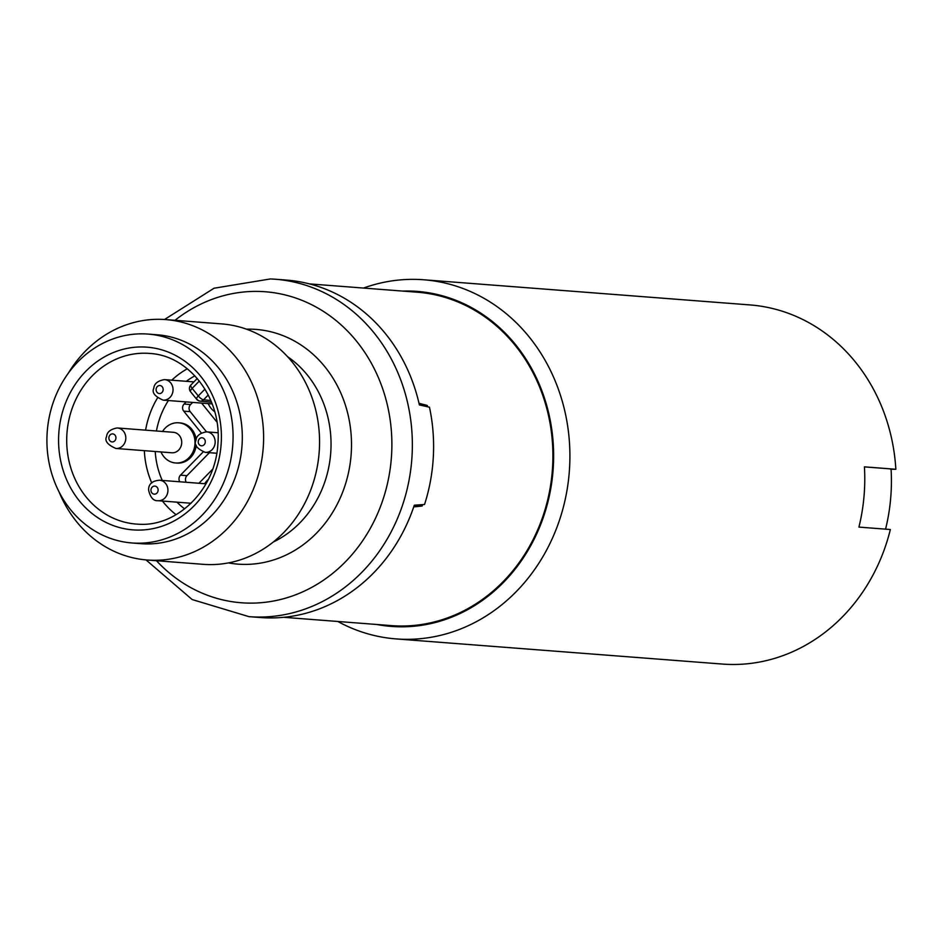 <?xml version="1.0" encoding="UTF-8"?>
<svg xmlns="http://www.w3.org/2000/svg" width="943" height="943" viewBox="0 0 943 943"><rect width="100%" height="100%" fill="white"/><g stroke="black" fill="none" stroke-linecap="round" stroke-linejoin="round"><path stroke-width="1.41" d="M363.515 288.063A180.101 159.897 94.4 0 1 423.737 279.776A180.101 159.897 94.4 0 1 569.655 466.302A180.101 159.897 94.4 0 1 396.048 638.906A180.101 159.897 94.4 0 1 337.806 621.484M423.737 279.776L750.027 304.931A180.101 159.897 94.4 0 1 895.85 469.272L864.425 466.856A180.101 159.897 94.4 0 1 864.519 489.04A180.101 159.897 94.4 0 1 858.932 527.102L890.357 529.518A180.101 159.897 94.4 0 1 722.338 664.061L396.048 638.906M895.85 469.272L890.581 469.237M864.425 466.879L891.064 468.93A179.288 159.178 -85.6 0 1 885.571 529.153M402.649 291.081A168.007 149.159 94.4 0 1 553.388 465.406A168.007 149.159 94.4 0 1 376.941 624.502M283.666 617.3L391.486 625.622A167.206 148.452 -85.6 0 0 552.669 465.37A167.206 148.452 -85.6 0 0 417.207 292.2L309.387 283.89M422.617 504.611A167.206 148.452 94.4 0 1 422.146 506.026L413.718 506.91M424.55 504.47A169.221 150.232 -85.6 0 0 429.478 407.199L419.376 404.924A169.221 150.232 94.4 0 0 286.495 280.095L275.014 279.211A169.221 150.232 94.4 0 1 411.973 456.978A169.221 150.232 94.4 0 1 253.443 616.922A169.221 150.232 94.4 0 1 248.987 616.651L260.468 617.535A169.221 150.232 94.4 0 0 264.924 617.806A169.221 150.232 94.4 0 0 414.295 505.212L424.55 504.47M422.146 506.026L414.13 505.684M419.01 403.309L427.238 405.443L420.342 405.136M427.238 405.443A167.206 148.452 94.4 0 1 427.533 406.763M68.191 373.381A120.574 107.042 94.4 0 1 162.585 319.394A120.574 107.042 94.4 0 1 165.756 319.583L221.711 323.897A120.574 107.042 94.4 0 1 319.288 450.554A120.574 107.042 94.4 0 1 206.34 564.515A120.574 107.042 94.4 0 1 203.169 564.327L147.214 560.012A120.574 107.042 94.4 0 1 59.055 491.892M165.756 319.583A120.574 107.042 94.4 0 1 263.333 446.239A120.574 107.042 94.4 0 1 150.385 560.201A120.574 107.042 94.4 0 1 147.214 560.012M148.039 334.081L157.281 334.789A104.756 93.003 94.4 0 1 242.068 444.837A104.756 93.003 94.4 0 1 143.925 543.852A104.756 93.003 -85.6 0 1 141.179 543.687L131.937 542.968A104.756 93.003 94.4 0 1 47.15 432.92A104.756 93.003 94.4 0 1 145.281 333.916A104.756 93.003 94.4 0 1 148.039 334.081A104.756 93.003 94.4 0 1 232.827 444.129A104.756 93.003 94.4 0 1 134.684 543.133A104.756 93.003 94.4 0 1 131.937 542.968M210.819 400.492L203.558 399.808A5.033 1.591 -135.7 0 1 198.278 395.942A5.033 1.686 141.1 0 0 196.674 399.278A5.033 5.033 0 0 0 200.128 401.129A5.033 4.467 -84.7 0 0 203.558 399.808L208.262 394.999M197.24 399.537A5.033 4.467 -84.7 0 0 200.128 401.129L211.515 402.201M199.35 381.007L192.172 388.363A5.033 1.591 -135.7 0 1 190.875 385.015A5.033 5.033 0 0 0 190.557 391.699A5.033 1.686 -38.9 0 1 192.172 388.363L198.278 395.942L204.973 389.094M196.168 439.367A20.145 17.882 -85.6 0 0 180.054 422.912L178.663 422.806A20.145 17.882 -85.6 0 0 162.561 431.458M160.982 451.945A20.145 17.882 -85.6 0 0 175.563 462.966L176.954 463.084A20.145 17.882 -85.6 0 0 196.25 445.19M216.961 422.122L201.625 403.097M186.172 401.895L184.085 404.028L190.557 404.535A5.033 4.467 -85.6 0 0 190.203 411.643L206.505 431.859M201.342 432.99L183.732 411.148A5.033 4.467 94.4 0 1 184.085 404.028M203.134 451.968L180.49 475.154L186.962 475.661A5.033 4.467 -85.6 0 0 186.254 482.274M179.783 481.779A5.033 4.467 94.4 0 1 180.49 475.154M198.926 483.252L212.635 469.213M208.214 403.604A20.145 17.882 -85.6 0 0 214.721 411.714M159.426 393.573A4.031 3.572 94.4 0 1 159.838 385.522A4.031 3.572 -85.6 0 1 159.426 393.573M175.563 462.966A20.145 17.882 -85.6 0 0 194.989 443.67A20.145 17.882 -85.6 0 0 178.663 422.806M171.532 452.758A10.279 9.124 -85.6 0 0 171.791 452.781A10.279 9.124 -85.6 0 0 172.062 452.793A10.279 9.124 -85.6 0 0 181.704 442.939A10.279 9.124 -85.6 0 0 173.371 432.295A10.279 9.124 -85.6 0 0 173.099 432.271M112.205 441.925A4.031 3.572 94.4 0 1 112.618 433.874A4.031 3.572 -85.6 0 1 112.205 441.925M208.356 479.374A20.145 17.882 -85.6 0 0 204.69 483.7M150.963 489.983A4.031 3.572 -85.6 0 0 158.118 490.289A4.031 3.572 94.4 0 0 150.963 489.983M201.554 445.815A4.031 3.572 94.4 0 1 201.967 437.764A4.031 3.572 -85.6 0 1 201.554 445.815M209.393 452.687L186.962 475.661M192.643 402.402L190.557 404.535M270.558 278.951A169.221 150.232 94.4 0 1 275.014 279.211L270.417 278.939L214.049 288.228L164.53 319.5M175.009 320.302A155.96 138.468 94.4 0 1 261.199 291.517A155.96 138.468 94.4 0 1 391.663 453.288A155.96 138.468 94.4 0 1 245.428 603.013A155.96 138.468 94.4 0 1 156.467 560.72M228.418 562.912A117.71 104.508 -85.6 0 0 240.972 564.315A117.71 104.508 94.4 0 0 351.338 451.32A117.71 104.508 94.4 0 0 252.877 329.225A117.71 104.508 -85.6 0 0 246.441 329.166M287.544 356.666A104.449 92.732 94.4 0 1 330.698 453.229A104.449 92.732 94.4 0 1 273.258 542.036M144.621 347.024A91.624 81.346 94.4 0 1 221.263 442.067A91.624 81.346 94.4 0 1 135.356 530.025A91.624 81.346 94.4 0 1 58.702 434.982A91.624 81.346 94.4 0 1 144.621 347.024M147.073 353.271A85.589 75.982 94.4 0 1 150.09 353.472C189.142 355.676 221.947 398.194 217.904 443.611C215.794 489.217 177.437 527.161 138.385 524.202A85.589 75.982 94.4 0 1 136.935 524.119A85.589 75.982 94.4 0 1 66.87 434.593A85.589 75.982 94.4 0 1 147.073 353.271M176.082 514.689A84.705 75.204 94.4 0 1 162.455 501.051M151.776 482.993A84.705 75.204 94.4 0 1 144.338 450.66M145.599 430.149A84.705 75.204 94.4 0 1 157.516 397.911M171.779 380.182A84.705 75.204 94.4 0 1 187.327 368.796M194.906 375.844A76.654 68.049 -85.6 0 0 186.301 381.302M168.408 400.527A76.654 68.049 -85.6 0 0 156.444 430.986M155.23 451.508A76.654 68.049 -85.6 0 0 162.255 480.423M176.989 502.171A76.654 68.049 -85.6 0 0 184.639 508.878M212.175 403.91L163.115 400.127A10.279 9.124 94.4 0 0 163.387 400.138A10.279 9.124 -85.6 0 0 173.017 390.426A10.279 9.124 -85.6 0 0 164.695 379.64A10.279 9.124 -85.6 0 0 164.424 379.616M171.791 452.781L115.895 448.467A10.279 9.124 94.4 0 0 116.166 448.491A10.279 9.124 -85.6 0 0 125.796 438.778A10.279 9.124 -85.6 0 0 117.474 427.981A10.279 9.124 -85.6 0 0 117.203 427.969M159.603 480.223A10.279 9.124 94.4 0 1 167.925 490.867A10.279 9.124 -85.6 0 1 158.023 500.709C153.438 501.063 150.291 497.48 148.581 489.947C148.523 484.054 152.2 480.812 159.603 480.223L206.022 483.806M216.772 453.253L205.244 452.357A10.279 9.124 94.4 0 0 205.515 452.381A10.279 9.124 -85.6 0 0 215.145 442.668A10.279 9.124 -85.6 0 0 206.823 431.87A10.279 9.124 -85.6 0 0 206.552 431.859M183.732 411.148L190.203 411.643M146 559.906L192.16 599.548L248.987 616.651M138.385 524.202L136.935 524.119M197.264 378.473L190.875 385.015M190.557 391.699L196.674 399.278M193.928 381.891L164.353 379.616C157.717 380.807 154.192 383.707 153.78 388.292C151.682 392.536 154.793 396.484 163.115 400.127M173.371 432.295L117.132 427.957C110.496 429.159 106.972 432.047 106.559 436.633C104.449 440.876 107.561 444.825 115.895 448.467M191.087 503.256L158.023 500.709M218.033 432.743L206.482 431.859C199.845 433.049 196.321 435.937 195.908 440.522C193.81 444.778 196.922 448.715 205.244 452.357"/></g></svg>
